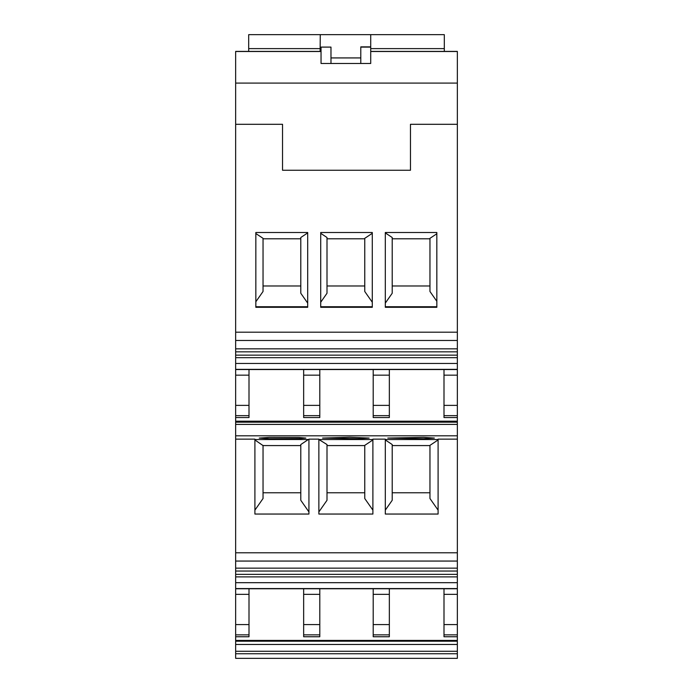 <?xml version="1.0" encoding="UTF-8"?>
<svg xmlns="http://www.w3.org/2000/svg" width="693" height="693" viewBox="0 0 693 693"><rect width="100%" height="100%" fill="white"/><g stroke="black" fill="none" stroke-linecap="round" stroke-linejoin="round"><path stroke-width="1.04" d="M235.655 651.281L457.345 651.281L457.345 658.35L235.655 658.35L235.655 636.754L249.004 636.754L249.004 634.866L235.655 634.866L235.655 636.754M235.655 634.866L235.655 576.888L457.345 576.888L457.345 582.683L235.655 582.683M457.345 568.147L235.655 568.147L235.655 561.061L457.345 561.061L457.345 574.358L235.655 574.358L235.655 576.888M235.655 574.358L235.655 571.041L457.345 571.041M235.655 568.147L235.655 571.041M235.655 561.061L235.655 417.55L249.004 417.55L249.004 415.653L235.655 415.653L235.655 417.55M235.655 415.653L235.655 357.683L457.345 357.683L457.345 363.47L235.655 363.47M457.345 348.839L235.655 348.839L235.655 340.471L457.345 340.471L457.345 355.154L235.655 355.154L235.655 357.683M235.655 355.154L235.655 351.836L457.345 351.836M235.655 348.839L235.655 351.836M235.655 340.471L235.655 124.307L282.536 124.307L282.536 170.261L410.464 170.261L410.464 124.307L457.345 124.307L457.345 332.198L235.655 332.198M321.041 51.403L235.655 51.403L235.655 124.307M370.72 51.403L457.345 51.403L457.345 124.307M457.345 340.471L457.345 332.198M457.345 355.154L457.345 357.683M235.655 369.36L457.345 369.36L457.345 363.47M457.345 369.36L457.345 421.578L235.655 421.578M235.655 422.176L457.345 422.176L457.345 421.578M457.345 422.176L457.345 424.402L235.655 424.402M457.345 561.061L457.345 424.402M457.345 574.358L457.345 576.888M235.655 588.565L457.345 588.565L457.345 582.683M457.345 588.565L235.655 588.747L457.345 588.747L457.345 640.687L235.655 640.687M235.655 641.198L457.345 641.198L457.345 640.687M457.345 641.198L457.345 644.464L235.655 644.464M457.345 651.281L457.345 644.464M235.655 624.584L249.004 624.584L249.004 634.866M249.004 624.584L249.004 588.747M235.655 594.36L249.004 594.36M235.655 439.145L254.903 439.145L254.903 514.05L308.931 514.05L308.931 439.145L318.867 439.145L318.867 514.05L372.895 514.05L372.895 439.145L385.308 439.145L385.308 514.05L438.097 514.05L438.097 439.145L457.345 439.145M308.931 439.501L254.903 439.527M318.867 439.501L327.001 444.542L327.001 500.294L318.867 511.919M372.895 439.527L319.482 439.527M438.097 439.527L385.308 439.527M269.499 438.747L299.004 438.643L305.83 438.071L299.004 437.5L269.499 437.396L259.251 438.071L269.499 438.747M423.501 437.387L387.794 438.071L423.501 438.764L434.372 438.071L423.501 437.387M349.67 437.266L322.591 438.071L358.298 438.764L369.161 438.071L349.67 437.266M235.655 405.37L249.004 405.37L249.004 415.653M249.004 405.37L249.004 369.542M235.655 375.156L249.004 375.156M385.308 232.493L385.308 307.302L436.841 307.302L436.824 232.493L385.308 232.493M255.838 232.493L255.838 307.302L307.692 307.302L307.692 232.493L255.838 232.493M320.72 232.493L320.712 307.302L372.288 307.302L372.28 232.493L320.72 232.493M235.655 83.091L457.345 83.091M321.041 63.479L321.041 54.773L321.041 63.479L370.72 63.479L370.72 54.773L370.72 63.479M443.996 369.542L443.996 375.156L457.345 375.156M443.996 375.156L443.996 405.37L457.345 405.37M443.996 405.37L443.996 417.55L457.345 417.55M443.996 588.747L443.996 594.36L457.345 594.36M443.996 594.36L443.996 624.584L457.345 624.584M443.996 624.584L443.996 636.754L457.345 636.754M389.345 624.584L389.345 636.754L373.206 636.754L373.206 624.584L389.345 624.584L389.345 588.747M373.206 588.747L373.206 624.584M319.794 624.584L319.794 634.866L303.655 634.866L303.655 624.584L319.794 624.584L319.794 588.747M319.794 634.866L319.794 636.754L303.655 636.754L303.655 634.866M303.655 624.584L303.655 588.747M254.903 439.951L263.037 445.582L300.797 445.582L300.797 444.542L300.797 500.294L308.931 511.919M308.316 439.527L300.797 444.542M364.761 445.582L327.001 445.582M372.895 439.951L364.761 445.365L364.761 498.527L372.895 510.143M429.963 445.582L392.203 445.582M438.097 439.951L429.963 445.365L429.963 498.527L438.097 510.143M385.308 439.951L392.203 444.542L392.203 500.294L385.308 510.143M389.345 405.37L389.345 417.55L373.206 417.55L373.206 405.37L389.345 405.37L389.345 369.542M373.206 369.542L373.206 405.37M319.794 405.37L319.794 415.653L303.655 415.653L303.655 405.37L319.794 405.37L319.794 369.542M319.794 415.653L319.794 417.55L303.655 417.55L303.655 415.653M303.655 405.37L303.655 369.542M385.308 306.739L436.841 306.739M255.838 306.739L307.692 306.739M320.712 306.739L372.288 306.739M321.041 54.773L321.041 47.098L330.977 47.098L321.041 47.098M360.784 63.479L360.784 46.873L370.72 46.873L370.72 54.773M370.72 46.873L370.72 34.65L444.308 34.65L444.308 51.403M320.27 34.65L320.123 51.403L320.27 34.65L370.72 34.65L248.692 34.65L248.692 51.403M373.206 594.36L389.345 594.36M303.655 594.36L319.794 594.36M300.797 492.775L263.037 492.775L263.037 445.582M254.903 510.143L263.037 498.527L263.037 492.775M364.761 492.775L327.001 492.775M429.963 492.775L392.203 492.775M263.037 445.365L263.037 498.527M373.206 375.156L389.345 375.156M303.655 375.156L319.794 375.156M436.841 301.316L429.963 291.484L429.963 238.331L436.833 233.758M392.203 285.984L429.963 285.984M385.308 303.11L392.203 293.26L392.203 237.5L385.308 232.917M392.203 238.79L429.963 238.79M255.838 233.532L263.037 238.331L263.037 291.484L255.838 301.776M307.692 303.11L300.797 293.26L300.797 237.5L307.692 232.917M263.037 285.984L300.797 285.984M263.037 238.79L300.797 238.79M320.72 233.324L327.001 237.5L327.001 293.26L320.712 302.243M372.288 302.252L364.761 291.484L364.761 238.331L372.28 233.324M327.001 285.984L364.761 285.984M327.001 238.79L364.761 238.79M330.977 63.479L330.977 47.098M457.345 653.75L235.655 653.75M457.345 640.419L235.655 640.419M457.345 552.797L235.655 552.797M235.655 435.81L457.345 435.81M457.345 421.205L235.655 421.205M235.655 369.542L457.345 369.542L235.655 369.542M235.655 51.499L321.041 51.499M370.72 51.499L457.345 51.499M457.345 415.653L443.996 415.653M443.996 634.866L457.345 634.866M389.345 634.866L373.206 634.866M389.345 415.653L373.206 415.653M360.784 47.098L370.72 47.098M444.308 48.623L370.72 48.623M320.149 48.623L248.692 48.623M360.784 57.926L330.977 57.926"/></g></svg>
